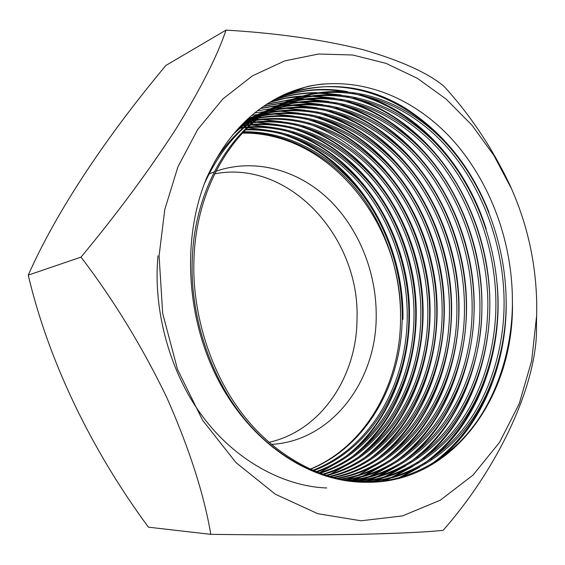 <?xml version="1.0" encoding="UTF-8"?>
<svg xmlns="http://www.w3.org/2000/svg" width="565" height="565" viewBox="0 0 565 565"><rect width="100%" height="100%" fill="white"/><g stroke="black" fill="none" stroke-linecap="round" stroke-linejoin="round"><path stroke-width="0.85" d="M159.083 255.839L164.782 209.502L177.933 166.809L197.701 129.484L222.963 98.868L252.435 75.851L284.746 60.879L318.575 54.014L352.673 55.003L385.944 63.337L417.429 78.351L446.336 99.271L472.001 125.253L493.902 155.453L511.615 188.978C527.788 225.838 536.164 264.448 536.736 304.818L536.637 315.701L531.644 360.901L519.249 403.664L499.587 442.303L473.06 475.059L440.354 500.166L402.52 515.909L361.042 520.789L317.862 513.719L275.303 494.206L235.993 462.601L202.595 420.247L177.53 369.454L162.678 313.413L159.083 255.839M536.566 317.94L536.46 324.663C538.516 379.687 501.678 463.526 443.144 530.337C426.088 532.124 397.591 533.466 357.652 534.37C314.578 535.069 265.628 535.062 210.809 534.349C203.944 493.987 189.247 448.32 166.717 397.357C142.14 346.522 113.572 299.775 81.014 257.124C116.983 213.81 148.623 171.096 175.913 128.997C200.857 88.458 217.553 55.49 226.014 30.1C277.309 33.166 323.053 39.705 363.246 49.727C400.924 60.702 427.804 72.857 443.871 86.198C470.504 115.218 492.694 148.581 510.442 186.288L511.615 188.978M81.014 257.124L28.25 275.134C48.463 360.873 91.05 449.38 148.425 527.18L210.809 534.349M269.004 442.324C321.139 430.777 356.925 376.58 357.009 318.865C360.06 237.533 289.202 159.224 214.566 173.843M271.426 444.408C331.966 440.99 376.551 380.902 376.205 315.835C376.509 271.85 358.436 227.398 327.728 198.357C296.95 169.571 254.208 157.918 215.844 171.287M214.142 171.908L208.965 174.013M243.692 131.779C285.918 131.038 328.314 153.08 357.596 188.463C385.987 222.631 402.923 272.132 402.202 318.279C401.531 383.48 366.946 446.392 310.27 469.289M243.091 132.408C285.085 131.935 327.255 154.061 356.289 189.31C384.475 223.373 401.27 272.627 400.543 318.526C402.923 224.828 330.059 131.765 242.42 133.114M246.149 129.293C289.301 127.422 332.608 149.146 362.878 185.03C392.11 219.644 409.59 270.112 408.905 317.269C408.283 384.235 372.257 448.688 313.469 470.709M245.528 129.908C288.447 128.326 331.528 150.135 361.551 185.892C390.57 220.392 407.916 270.621 407.224 317.523C406.581 384.045 370.923 448.116 312.664 470.355M238.727 127.98L239.751 127.824M240.711 127.69L243.642 127.316M244.638 127.21L247.654 126.927M248.678 126.85C292.755 123.806 336.966 145.191 368.232 181.563C398.332 216.614 416.356 268.064 415.713 316.245C415.148 384.998 377.618 451.018 316.718 472.058M238.261 128.488L239.094 128.368M240.054 128.241L242.992 127.888M243.988 127.789L247.011 127.528M248.035 127.457C291.886 124.71 335.871 146.18 366.883 182.431C396.764 217.377 414.654 268.58 414.004 316.499C413.418 384.807 376.269 450.432 315.899 471.726M240.584 126.009L242.427 125.67M243.381 125.508L246.291 125.063M247.272 124.929L250.26 124.568M251.277 124.462C296.279 120.175 341.387 141.201 373.663 178.053C404.646 213.549 423.22 265.981 422.62 315.199C422.126 385.768 383.035 453.391 320.009 473.336M240.125 126.489L241.756 126.207M242.71 126.044L245.62 125.621M246.601 125.494L249.603 125.155M250.62 125.056C295.396 121.087 340.271 142.203 372.293 178.936C403.057 214.319 421.497 266.503 420.883 315.461C420.374 385.577 381.679 452.798 319.176 473.018M242.385 124.166L245.182 123.566M246.128 123.375L249.01 122.852M249.977 122.697L252.943 122.252M253.946 122.118C299.867 116.538 345.886 137.182 379.172 174.5C411.052 210.448 430.191 263.862 429.633 314.14C429.231 386.545 388.508 455.807 323.342 474.543M241.926 124.618L244.49 124.088M245.436 123.905L248.318 123.403M249.299 123.248L252.265 122.824M253.268 122.704C298.963 117.449 344.756 138.192 377.787 175.397C409.441 211.225 428.44 264.399 427.867 314.408C427.444 386.354 387.138 455.199 322.509 474.247M245.245 122.188L248.014 121.517M248.953 121.305L251.806 120.705M252.767 120.514L255.705 119.992M256.701 119.837C303.497 112.88 350.47 133.135 384.765 170.905C417.556 207.291 437.261 261.722 436.752 313.067C436.455 387.336 394.038 458.264 326.732 475.673M244.525 122.676L247.301 122.026M248.24 121.814L251.1 121.235M252.061 121.051L255.006 120.557M256.002 120.401C302.586 113.798 349.318 134.152 383.36 171.809C415.925 208.082 435.481 262.259 434.965 313.342C434.633 387.138 392.654 457.643 325.885 475.398M245.521 121.065L247.286 120.536M248.183 120.274L250.931 119.519M251.856 119.286L254.681 118.601M255.634 118.389L258.544 117.788M259.526 117.605C307.183 109.207 355.131 129.053 390.436 167.261C424.16 204.092 444.443 259.54 443.984 311.979C443.808 388.141 399.625 460.765 330.172 476.726M245.168 121.404L246.538 121.002M247.442 120.748L250.189 120.013M251.121 119.78L253.953 119.123M254.914 118.918L257.824 118.332M258.812 118.156C306.258 110.126 353.958 130.077 389.01 168.172C422.5 204.897 442.635 260.091 442.169 312.254C441.957 387.936 398.219 460.136 329.31 476.472M247.675 119.589L250.316 118.699M251.206 118.41L253.925 117.584M254.843 117.322L257.64 116.567M258.586 116.326L261.468 115.641M262.443 115.43C310.92 105.514 359.884 124.936 396.192 163.567C430.862 200.843 451.732 257.322 451.329 310.87C451.287 388.953 405.26 463.314 333.668 477.7M246.905 120.02L249.546 119.151M250.443 118.869L253.169 118.064M254.088 117.803L256.891 117.068M257.838 116.835L260.726 116.171M261.701 115.966C309.98 106.439 358.683 125.967 394.744 164.493C429.181 201.663 449.895 257.88 449.486 311.153C449.408 388.748 403.841 462.671 332.792 477.467M247.576 119.13L249.956 118.226M250.818 117.894L253.431 116.927M254.314 116.616L257.004 115.712M257.915 115.422L260.684 114.582M261.623 114.321L264.469 113.558M265.437 113.311C314.705 101.806 364.715 120.776 402.04 159.817C437.67 197.538 459.133 255.069 458.794 309.747C458.907 389.793 410.946 465.92 337.22 478.597M247.343 119.349L249.165 118.636M250.027 118.311L252.64 117.365M253.53 117.054L256.228 116.171M257.139 115.889L259.914 115.076M260.853 114.815L263.714 114.074M264.681 113.833C313.752 102.738 363.5 121.821 400.571 160.764C435.961 198.371 457.269 255.641 456.916 310.03C456.986 389.582 409.519 465.263 336.323 478.378M250.683 117.718L253.205 116.616M254.052 116.263L256.637 115.218M257.513 114.879L260.175 113.904M261.072 113.586L263.82 112.668M264.745 112.379L267.57 111.531M268.523 111.263C318.547 98.091 369.637 116.574 407.965 156.018C444.577 194.183 466.648 252.781 466.372 308.603C466.662 390.648 416.68 468.569 340.822 479.402M249.864 118.092L252.386 117.012M253.233 116.665L255.825 115.641M256.708 115.309L259.37 114.349M260.274 114.038L263.022 113.141M263.954 112.852L266.786 112.032M267.746 111.771C317.579 99.023 368.394 117.626 406.475 156.971C442.84 195.031 464.762 253.36 464.465 308.893C464.705 390.429 415.24 467.905 339.918 479.212M246.185 120.437L259.935 113.586M260.804 113.219L263.438 112.16M264.328 111.814L267.04 110.825M267.958 110.5L270.755 109.575M271.701 109.278C322.438 94.355 374.644 112.329 413.983 152.162C451.597 190.765 474.289 250.457 474.077 307.445C474.558 391.524 422.458 471.281 344.488 480.123M246.679 119.964L257.379 114.702M256.538 115.083L259.102 113.982M259.971 113.629L262.612 112.59M263.509 112.251L266.228 111.277M267.146 110.966L269.95 110.055M270.896 109.765C321.464 95.287 373.38 113.396 412.464 153.129C449.832 191.627 472.368 251.044 472.142 307.734C472.566 391.305 421.01 470.596 343.562 479.946M242.321 124.208L266.8 110.493M267.676 110.118L270.36 109.045M271.271 108.699L274.032 107.689M274.971 107.364C326.372 90.605 379.744 108.042 420.085 148.242C458.724 187.29 482.044 248.084 481.903 306.258C482.595 392.428 428.291 474.042 348.21 480.744M243.649 122.888L264.194 111.63M263.332 112.018L265.946 110.902M266.835 110.535L269.526 109.483M270.43 109.144L273.206 108.148M274.145 107.83C325.384 91.544 378.458 109.116 418.552 149.231C456.93 188.166 480.095 248.678 479.932 306.562C480.575 392.202 426.829 473.343 347.27 480.596M232.533 135.099C244.087 123.806 256.955 114.942 271.129 108.501L273.785 107.343M274.682 106.969L277.415 105.874M278.34 105.521C330.341 86.841 384.935 103.699 426.278 144.266C465.956 183.752 489.926 245.669 489.855 305.065C489.354 350.533 476.853 390.486 452.36 424.908C428.8 456.675 391.63 479.042 351.988 481.267M235.916 131.101C246.142 122.047 257.294 114.773 269.378 109.292M270.254 108.904L272.916 107.76M273.82 107.392L276.56 106.319M277.486 105.973C329.346 87.787 383.628 104.786 424.725 145.269C464.14 184.642 487.941 246.276 487.856 305.361C487.355 350.54 474.953 390.281 450.651 424.583C427.288 456.216 390.457 478.633 351.042 481.147M204.311 183.83C221.953 145.664 246.58 119.498 278.192 105.316L280.897 104.137M281.815 103.755C334.353 83.069 390.21 99.299 432.564 140.226C473.308 180.15 497.935 243.211 497.942 303.843C497.97 347.948 484.028 393.861 459.26 426.229C434.881 458.519 396.348 480.653 355.837 481.684M214.368 162.113C231.036 135.897 251.722 117.238 276.412 106.121L278.192 105.316M277.302 105.726L280.014 104.56M280.932 104.186C333.35 84.008 388.882 100.408 430.982 141.243C471.457 181.054 495.915 243.833 495.908 304.154C495.922 347.984 482.107 393.628 457.523 425.897C433.355 458.06 395.161 480.257 354.869 481.592M366.516 482.256C312.219 482.785 254.25 446.216 220.089 383.508C186.062 320.532 181.33 239.412 206.507 178.229C224.701 138.072 250.5 110.239 283.913 94.722L307.756 86.403C360.11 75.533 413.622 97.342 452.177 139.449C490.582 182.135 512.511 242.18 512.413 301.661C514.687 395.338 453.102 483.697 366.516 482.256L363.726 482.192C322.332 481.147 275.819 456.555 243.981 415.861C211.741 375.485 192.079 315.108 193.915 261.065C195.448 187.213 235.104 123.17 285.389 102.074C338.4 79.284 395.585 94.849 438.941 136.116C480.773 176.471 506.07 240.711 506.162 302.607C506.247 347.793 491.804 394.843 466.266 427.571C441.032 460.397 401.115 482.228 359.75 481.994M361.741 482.122C320.397 481.083 273.94 456.555 242.159 415.96C209.975 375.69 190.356 315.461 192.199 261.546C193.739 187.87 233.352 123.961 283.574 102.894M284.485 102.484C337.39 80.23 394.236 95.965 437.338 137.147C478.894 177.396 504.022 241.34 504.093 302.918C504.164 347.835 489.848 394.596 464.501 427.232C439.485 459.924 399.914 481.839 358.768 481.931M512.413 301.661C512.547 347.687 497.723 395.592 471.591 428.581C445.686 461.824 404.724 483.372 362.723 482.15M310.1 469.211C365.859 446.286 400.55 383.579 400.543 318.526M226.014 30.1L165.891 65.455C107.378 135.48 57.22 209.7 28.25 275.134M402.188 319.444L402.937 319.331C404.399 240.323 357.426 160.453 287.366 135.346M283.602 94.864C296.561 88.995 309.903 85.357 323.632 83.945M279.95 96.622C337.291 72.927 399.328 93.26 443.476 140.65M491.381 383.006C478.583 417.429 458.462 444.556 431.031 464.388M276.462 98.444C298.172 90.344 320.002 87.963 341.945 91.304M352.553 93.303C384.807 101.135 413.34 118.678 438.136 145.932M484.459 380.146C471.888 415.522 451.682 443.37 423.835 463.695M414.477 469.79L398.247 478.061M273.072 100.33C286.681 95.591 300.481 93.168 314.472 93.063M317.791 93.077L335.49 94.574M346.232 96.65C379.186 104.857 408.078 123.057 432.924 151.251M477.644 377.215C465.341 413.566 445.05 442.162 416.779 463.003M407.33 469.218L390.902 477.644M387.682 478.979L381.537 481.26M269.788 102.286L284.915 98.437L300.234 96.488M301.498 96.41L307.833 96.205M311.216 96.227L329.155 97.794M340.024 99.941C373.705 108.544 402.979 127.436 427.839 156.604M470.92 374.207C458.928 411.56 438.567 440.933 409.844 462.318M400.31 468.646L383.692 477.234M380.422 478.597L374.157 480.928M372.865 481.359L370.506 482.122M266.595 104.306L290.784 99.793M291.187 99.758L293.546 99.574M294.852 99.496L301.322 99.299M304.761 99.327L322.94 100.966M333.936 103.183C368.38 112.209 398.028 131.815 422.881 162.007M464.296 371.099C452.65 409.491 432.225 439.669 403.043 461.64M393.417 468.081L376.608 476.825M373.296 478.216L366.904 480.596M365.583 481.041L363.125 481.832M362.681 481.973L362.165 482.129M263.488 106.389L283.595 102.879M283.644 102.879L284.096 102.837M284.527 102.802L286.985 102.611M288.327 102.533L294.923 102.336M298.419 102.364L316.838 104.08M327.961 106.375C363.203 115.853 393.24 136.214 418.051 167.473M457.763 367.886C446.505 407.358 426.031 438.384 396.355 460.962M386.651 467.516L369.658 476.422M366.297 477.835L359.785 480.271M358.429 480.73L355.879 481.55M260.472 108.529L276.935 105.888M276.956 105.881L277.493 105.832M277.987 105.789L280.537 105.599M281.921 105.514L288.644 105.316M292.197 105.358L310.849 107.152M322.092 109.518C358.182 119.476 388.6 140.643 413.34 173.024M451.315 364.559C440.495 405.147 419.986 437.056 389.786 460.284M380.005 466.958L362.829 476.02M359.418 477.467L352.8 479.953M351.409 480.42L349.735 480.963M349.283 481.112L348.909 481.225M257.541 110.733L270.388 108.833M270.409 108.833L270.854 108.791M271.56 108.727L272.302 108.671M272.782 108.628L274.209 108.529M275.621 108.445L282.479 108.254M286.081 108.296L304.966 110.168M316.329 112.619C353.323 123.092 384.129 145.106 408.763 178.667M444.938 361.099C434.619 402.852 414.081 435.693 383.338 459.613M254.695 112.979L263.954 111.736M265.246 111.616L265.691 111.58M266.143 111.545L267.732 111.425M269.441 111.326L276.426 111.136M280.078 111.192L299.189 113.141M310.672 115.67C348.619 126.694 379.828 149.619 404.307 184.423M438.638 357.483C428.877 400.451 408.333 434.273 376.996 458.942M251.919 115.281L257.626 114.589M259.625 114.413L261.143 114.292M264.286 114.109L270.48 113.975M274.18 114.038L293.518 116.065M305.121 118.671C344.085 130.303 375.704 154.189 399.985 190.327M432.395 353.683C423.277 397.93 402.732 432.797 370.767 458.272M426.208 349.664C417.818 395.267 397.294 431.25 364.644 457.608M246.976 119.999L248.332 119.886M248.854 119.844L249.991 119.773M251.538 119.681L253.29 119.603M254.017 119.575L256.298 119.526M257.096 119.512L258.89 119.512M262.697 119.589L282.465 121.786M294.301 124.554C333.555 135.275 369.828 165.736 391.714 202.68M420.063 345.392C412.507 392.428 392.025 429.612 358.62 456.944M348.457 464.218L330.433 474.077M325.977 475.998L325.553 476.168M245.775 122.372L246.884 122.323M247.583 122.294L249.801 122.231M250.57 122.224L252.993 122.21M257.096 122.301L277.083 124.583M289.033 127.436C329.48 138.743 366.247 170.672 387.795 209.255M413.94 340.794C407.358 389.37 386.94 427.867 352.701 456.287M241.594 124.957L243.416 124.9M244.172 124.886L246.524 124.865M251.602 124.964L271.8 127.337M283.856 130.275C325.631 142.246 362.878 175.75 384.052 216.211M407.824 335.787C403.332 383.458 381.107 428.545 346.882 455.63M336.571 463.138L319.027 472.962M239.186 127.492L240.167 127.478M240.965 127.478L242.237 127.485M246.192 127.591L246.912 127.626M247.816 127.669L266.602 130.049M278.771 133.072C322.029 145.798 359.792 181.04 380.492 223.684M280.395 96.403C323.088 80.435 364.044 83.917 403.255 106.863C442.275 131.334 470.857 166.477 489 212.313M506.127 298.271C507.914 361.219 482.68 425.904 437.84 460.108M276.892 98.211C300.432 89.397 323.999 87.222 347.588 91.692M360.329 94.673C418.178 111.263 466.076 164.768 486.175 228.924M497.144 283.92C503.436 350.696 478.611 422.443 430.685 459.331M419.689 467.191L401.065 477.291M273.495 100.09C287.747 95.075 302.204 92.596 316.859 92.66M320.638 92.731L341.175 95.005M354.071 98.084C419.901 118.198 470.822 183.519 485.589 259.476C500.145 333.59 476.811 415.995 423.658 458.554M412.563 466.57L393.734 476.853M390.104 478.414L383.218 481.041M270.19 102.039C280.558 98.698 291.046 96.707 301.668 96.057M303.101 95.979L310.234 95.817M314.076 95.895L334.89 98.261M347.927 101.439C413.036 121.708 463.159 186.104 477.75 261.044C492.115 334.127 469.112 415.423 416.765 457.784M405.571 465.948L386.531 476.422M382.858 478.018L375.838 480.702M374.39 481.196L371.706 482.072M326.732 487.962C283.143 486.5 234.666 459.755 202.856 416.737C170.171 373.472 152.755 310.291 158.002 255.853M266.984 104.052L291.815 99.391M292.296 99.348L294.987 99.158M296.456 99.073L303.737 98.917M307.635 99.002L328.717 101.467M341.903 104.751C406.277 125.169 455.616 188.654 470.038 262.584C484.212 334.649 461.534 414.851 409.992 457.014M398.706 465.327L379.461 475.998M375.732 477.623L368.592 480.363M367.109 480.872L364.319 481.783M363.804 481.945L362.836 482.235M263.869 106.128L285.12 102.442M285.629 102.399L288.425 102.194M289.937 102.117L297.352 101.961M301.307 102.053L322.657 104.617M335.991 108.007C399.632 128.573 448.193 191.161 462.445 264.095C476.436 335.165 454.091 414.293 403.339 456.245M391.962 464.713L372.519 475.582M368.74 477.234L361.473 480.031M359.954 480.554L357.073 481.493M260.846 108.261L277.761 105.514M277.789 105.507L278.192 105.471M279.089 105.394L281.984 105.189M283.531 105.104L291.088 104.956M295.099 105.055L316.711 107.724M330.186 111.22C393.099 131.928 440.884 193.626 454.973 265.585C468.781 335.666 446.76 413.735 396.807 455.482M385.337 464.105L365.703 475.165M361.875 476.846L354.481 479.706M352.934 480.243L350.427 481.062M324.487 114.384C386.665 135.226 433.687 196.055 447.614 267.054C461.238 336.154 439.556 413.177 390.387 454.719M378.832 463.498L359.008 474.748M355.131 476.465L347.616 479.381M346.034 479.932L345.123 480.236M344.572 480.412L344.177 480.547M318.893 117.499C380.337 138.474 426.603 198.449 440.368 268.495C453.822 336.634 432.465 412.627 384.073 453.963M313.406 120.578C374.115 141.674 419.633 200.808 433.235 269.915C446.512 337.107 425.494 412.083 377.872 453.208M308.01 123.608C367.985 144.831 412.761 203.132 426.208 271.306C439.309 337.566 418.63 411.539 371.777 452.452M302.713 126.602C361.953 147.931 405.995 205.42 419.286 272.683C432.218 338.018 411.878 410.995 365.788 451.696M297.508 129.555C356.014 150.996 399.335 207.673 412.471 274.032C425.226 338.463 405.232 410.451 359.898 450.941M292.395 132.471C350.166 154.012 392.774 209.898 405.755 275.367C418.347 338.901 398.692 409.908 354.1 450.192M269.385 109.292L271.129 108.501M283.581 102.894L285.389 102.074M536.637 315.701L536.46 324.663"/></g></svg>
